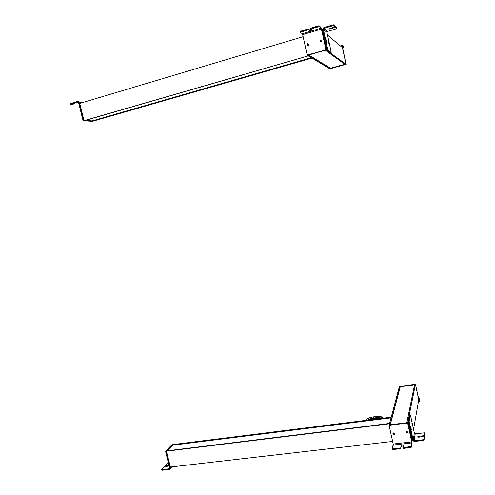 <?xml version="1.0" encoding="UTF-8"?>
<svg xmlns="http://www.w3.org/2000/svg" width="495" height="495" viewBox="0 0 495 495"><rect width="100%" height="100%" fill="white"/><g stroke="black" fill="none" stroke-linecap="round" stroke-linejoin="round"><path stroke-width="0.74" d="M303.119 36.686L79.745 103.399L303.119 36.686M92.645 121.269L311.992 58.082L92.645 121.269L311.992 58.082L92.225 121.238L92.138 120.904L92.348 121.355L84.039 120.632L308.298 55.867L84.478 120.669L308.298 55.867L84.039 120.632L79.745 103.399L84.039 120.632L84.478 120.669L83.742 120.718L79.441 103.486L79.745 103.399L84.039 120.632L92.645 121.269M311.355 57.698L92.138 120.904L85.406 120.396L92.138 120.904L311.355 57.698M326.081 39.761L326.508 41.698L326.081 39.761M323.786 27.609L322.622 29.62L326.96 49.463L327.269 50.342L330.437 52.637L331.174 52.427L331.136 51.765L331.174 52.427L328.024 50.125L327.715 49.246L323.371 29.391L323.953 28.388L327.486 31.445L326.917 32.422L323.371 29.391L326.917 32.422L331.136 51.765L326.917 32.422L327.486 31.445L336.353 28.803L327.486 31.445L323.953 28.388L323.371 29.391L327.715 49.246L328.024 50.125L331.174 52.427L330.437 52.637L327.269 50.342L328.024 50.125L327.251 50.323L326.96 49.463L327.715 49.246L326.96 49.463L322.622 29.62L323.786 27.609L332.869 24.88L333.036 25.666L323.953 28.388L333.036 25.666L332.869 24.88L333.76 24.787L335.084 26.049L335.251 26.829L335.084 26.049L333.76 24.787L333.933 25.567L333.76 24.787L332.869 24.88L323.786 27.609M329.719 28.481L335.251 26.829L333.933 25.567L333.036 25.666L333.933 25.567L335.251 26.829L329.719 28.481C328.309 29.081 328.457 29.217 330.165 28.883L330.054 28.382L330.165 28.883L328.711 28.976L329.719 28.481M335.678 27.237L330.165 28.883L335.678 27.237L335.511 26.464L335.678 27.237L336.965 28.463L335.678 27.237M335.195 26.557L336.798 27.695L336.965 28.463L336.353 28.803L336.971 28.5L336.798 27.695L335.195 26.557M328.513 41.698L328.934 43.597L328.463 41.735M79.188 102.453L77.641 101.432L78.519 101.537L77.641 101.432L79.188 102.453L81.842 102.774L79.188 102.453L83.921 120.669L79.188 102.453M81.854 111.851L82.114 112.916L81.854 111.851M78.587 102.632L81.248 102.948L78.587 102.632L82.968 120.205L83.568 120.031L82.968 120.205L83.494 120.922L82.968 120.205L78.587 102.632L77.814 102.118L78.587 102.632M79.132 102.279L78.253 102.174L79.132 102.279M84.094 120.749L92.014 121.331L84.094 120.749M92.014 121.331L91.42 121.498L92.014 121.331M70.408 104.488L73.965 104.891L70.408 104.488L70.463 103.585L77.641 101.432L70.463 103.585L70.135 103.752L70.463 103.585L70.636 104.272L77.814 102.118L70.408 104.488M71.657 103.962L70.531 103.839L71.657 103.962M340.473 45.979L342.113 45.503M342.169 45.49L342.243 46.641L341.513 46.852L342.243 46.641L345.937 63.874L342.311 46.153L346.017 64.053L342.243 46.641L342.169 45.49L343.592 47.242L342.169 45.49M341.624 46.938L342.268 46.753L341.624 46.938M330.549 68.656L345.844 64.362L330.549 68.656M342.552 47.662L343.592 47.242L342.552 47.662M324.912 40.101L325.314 41.927L324.912 40.095M321.911 30.405L322.988 31.315L321.911 30.405L326.186 49.939L321.837 30.343L326.186 49.939L325.24 50.212L345.201 64.486L325.24 50.212L326.186 49.939L346.017 64.257L326.112 49.884L321.837 30.343L326.186 49.939L307.457 55.366L329.849 68.805L307.457 55.366L308.391 55.094L307.376 55.316L326.186 49.939L321.911 30.405M327.504 35.096L342.404 47.594L346.017 64.257L345.201 64.486L346.017 64.257L342.404 47.594L327.504 35.096M308.391 55.094L330.654 68.576L329.849 68.805L330.654 68.576L308.391 55.094M330.58 68.248L308.762 54.988L330.58 68.248L344.848 64.232L330.58 68.248M308.107 45.676C306.764 45.385 306.622 44.736 307.68 43.739L307.438 45.62L307.68 43.739C309.022 44.03 309.165 44.68 308.107 45.676C309.165 44.68 309.022 44.03 307.68 43.739C306.622 44.736 306.764 45.385 308.107 45.676M308.515 43.913L307.841 43.845L308.515 43.913M321.583 29.168L320.964 27.374L320.383 27.516L320.939 27.349L321.583 29.168L325.945 49.104L325.357 50.106L325.945 49.104L321.583 29.168M311.999 30.034L309.827 30.69L311.999 30.034M302.532 33.709L302.804 34.625L302.532 33.709M300.112 31.476L300.304 32.317L302.334 33.771L302.674 34.669L307.048 54.444L308.125 55.1L325.357 50.106L307.475 54.976L325.357 50.106L325.945 49.104L321.434 29.044L325.797 48.999L325.215 50.001L307.964 55.001L307.048 54.444L302.674 34.669L321.434 29.044L321.113 28.135L321.434 29.044L302.674 34.669L302.334 33.771L321.113 28.135L319.306 26.594L319.127 25.802L310.662 28.178L318.211 25.901L318.384 26.699L310.835 28.97L310.662 28.178L311.435 28.79L310.662 28.178L310.835 28.97L312.017 29.898L309.561 30.634L309.387 29.849L309.561 30.634L308.366 29.712L308.193 28.92L309.387 29.849L311.466 29.465L309.387 29.849L308.193 28.92L308.366 29.712L300.886 31.965L300.713 31.179L308.193 28.92L300.713 31.179L300.886 31.965L300.286 32.268L300.112 31.476L300.713 31.179L300.119 31.519M321.193 41.834C319.838 41.537 319.696 40.887 320.76 39.878L320.463 41.741L320.76 39.878C322.115 40.169 322.257 40.825 321.193 41.834C322.257 40.825 322.115 40.169 320.76 39.878C319.696 40.887 319.838 41.537 321.193 41.834M321.645 40.083L320.909 39.99L321.645 40.083M319.127 25.802L320.939 27.349L319.127 25.802L319.306 26.594L321.113 28.135L302.334 33.771L300.304 32.317L308.366 29.712L309.561 30.634L312.017 29.898L310.835 28.97L319.306 26.594L318.384 26.699L318.211 25.901L319.127 25.802M307.277 54.846L307.376 55.316L326.112 49.884L307.376 55.316L307.277 54.846M346.017 64.257L342.404 47.594L346.067 64.294L329.849 68.805L346.067 64.294L342.404 47.594L346.017 64.257L329.849 68.805L346.017 64.257M79.441 103.486L79.775 103.529L79.441 103.486L83.742 120.718L79.745 103.399L79.441 103.486M92.348 121.355L83.742 120.718L92.348 121.355M326.756 50.348L322.499 30.9L322.876 30.789L327.127 50.236L326.756 50.348L330.542 52.606L330.202 52.841L330.567 52.736L327.127 50.236L322.876 30.789L322.499 30.9L322.988 31.315L322.499 30.9L326.756 50.348L330.202 52.841L326.756 50.348M170.379 467.039L392.634 441.447L170.379 467.039L166.431 451.186L389.466 423.794L166.431 451.186L389.553 423.454L389.466 423.794L389.553 423.454L166.759 450.852L166.431 451.186L170.379 467.039M172.588 444.906L391.229 417.174L172.904 444.578L172.662 445.215L172.588 444.906M391.05 417.86L172.662 445.215L391.05 417.86M167.205 450.796L172.662 445.215L167.205 450.796M412.261 425.31L411.945 423.528L412.261 425.31M412.422 440.259L414.222 441.503L412.422 440.259L408.369 421.208L409.118 421.115L409.216 422.099L408.474 422.192L412.422 440.259M419.042 436.967L418.888 436.268L424.345 435.637L424.5 436.336L418.176 437.203L424.5 436.336L424.698 432.809L415.249 433.713L414.068 440.791L413.17 440.173L414.371 433.113L415.249 433.713L414.371 433.113L413.17 440.173L409.118 421.115L410.522 415.46L414.371 433.113L410.367 414.989L409.118 421.115L408.369 421.208L408.474 422.192L409.216 422.099L413.17 440.173L414.068 440.791L423.052 439.764L423.206 440.476L414.222 441.503L423.998 440.098L424.221 436.559L418.745 437.19L417.644 436.986L418.888 436.268L419.042 436.967M424.376 437.258L423.998 440.098L424.376 437.258M411.388 430.087L411.067 428.274L411.388 430.087M409.588 415.119L408.369 421.208L409.588 415.119L410.318 415.027L409.588 415.119M423.052 439.764L414.068 440.791L415.249 433.713L424.716 432.878L424.345 435.637L418.888 436.268C417.297 436.757 417.254 437.06 418.745 437.19L424.221 436.559L423.844 439.387L423.052 439.764L423.844 439.387L423.998 440.098L423.206 440.476L423.052 439.764M168.121 457.968L168.362 458.945L168.121 457.968M169.432 469.421L170.181 468.969L170.317 468.022L171.313 466.933L170.317 468.022L166.271 451.205L166.289 451.861L165.689 451.935L169.717 468.091L169.271 468.79L169.717 468.091L165.794 451.025L165.689 451.935L166.289 451.861L170.317 468.022L169.432 469.421L162.255 470.244L162.1 469.613L169.271 468.79L162.1 469.613L162.255 470.244L161.877 470.17L169.432 469.421M168.746 466.104L164.383 466.612L161.723 469.545L162.1 469.613L161.772 469.396L164.383 466.612L168.746 466.104M165.231 465.708L169.012 465.269L165.231 465.708L165.392 466.327L165.231 465.708L167.786 462.986L165.231 465.708M169.166 465.894L165.392 466.327L169.166 465.894M170.719 467.002L170.2 467.565L170.719 467.002M170.243 467.732L170.942 466.977L170.243 467.732M172.353 444.875L171.765 444.949L172.112 445.123L171.765 444.949L165.794 451.025L171.765 444.949L172.353 444.875L166.394 450.951L172.353 444.875M166.394 450.951L165.794 451.025L166.394 450.951M167.786 462.986L168.368 462.695L167.786 462.986M406.568 431.386C407.899 431.838 408.029 432.432 406.958 433.162L407.719 432.358L406.958 433.162C405.628 432.71 405.498 432.123 406.568 431.386C405.498 432.123 405.628 432.71 406.958 433.162C408.029 432.432 407.899 431.838 406.568 431.386M405.869 431.9L407.014 432.878L405.869 431.9M393.327 444.003L393.457 444.993L393.327 444.003M412.032 443.613L407.855 423.466L406.946 422.841L389.874 424.933L389.219 426.003L389.8 425.205L406.89 423.12L407.8 423.739L411.772 441.899L411.877 442.901L393.29 445.017L393.203 444.015L411.772 441.899L393.203 444.015L389.219 426.003L393.203 444.015L392.455 448.581L393.29 445.017L411.877 442.901L411.772 441.899L407.8 423.739L406.89 423.12L389.874 424.933L389.305 425.397L389.874 424.933L406.946 422.841L407.855 423.466L411.821 441.608L412.032 443.613L411.413 447.189L411.877 442.901L411.413 447.189L403.134 448.414L403.289 447.659L403.134 448.414L402.979 447.697L403.134 448.414L410.603 447.579L410.448 446.861L410.603 447.579L411.413 447.189L412.032 443.613M403.419 445.488L402.979 447.697L411.258 446.471L402.979 447.697L403.419 445.488C402.738 444.962 401.928 445.055 400.993 445.76L400.69 448.687L400.993 445.76C401.928 445.055 402.738 444.962 403.419 445.488M401.148 446.471L400.69 448.687L393.284 449.516L393.129 448.798L400.529 447.969L392.467 448.668L393.129 448.798L393.284 449.516L400.69 448.687L401.148 446.471L403.338 445.915L401.148 446.471M393.612 432.921C394.93 433.373 395.06 433.96 394.001 434.69L394.75 433.929L394.001 434.69C392.683 434.245 392.554 433.651 393.612 432.921C392.554 433.651 392.683 434.245 394.001 434.69C395.06 433.96 394.93 433.373 393.612 432.921M392.937 433.397L394.07 434.406L392.937 433.397M392.609 449.305L393.284 449.516L392.622 449.386L392.473 448.68M418.764 399.743L413.554 429.363L418.764 399.743L415.429 384.368L418.764 399.743L415.429 384.368L414.618 384.479L406.791 422.73L414.618 384.479L415.429 384.368L407.725 422.619L415.447 384.262L418.782 399.632L415.447 384.262L399.397 386.583L389.169 424.883L399.397 386.583L400.189 386.471L399.422 386.477L415.429 384.368L418.764 399.743M411.989 438.273L411.617 440.395L407.725 422.619L406.791 422.73L407.725 422.619L411.617 440.395L411.989 438.273L411.815 439.238L412.193 439.195L411.815 439.238L407.942 421.523L408.319 421.48L412.193 439.195L408.319 421.48L407.942 421.523L409.278 414.903L409.643 414.86L409.278 414.903L407.942 421.523L411.815 439.238L411.989 438.273M409.879 428.621L410.244 430.285L409.879 428.621M400.257 386.774L390.091 424.772L389.169 424.883L390.091 424.772L400.189 386.471L390.27 424.753L400.257 386.774L414.556 384.807L400.257 386.774M418.98 400.554L419.253 401.402L418.98 400.554L418.609 400.604L418.98 400.554L415.491 384.671L418.98 400.554M419.018 400.337L418.646 400.387L419.018 400.337L415.472 384.386L419.018 400.337M414.804 384.355L399.694 386.44L414.804 384.355M419.03 398.048L419.63 398.172L419.76 398.778L419.321 401.346L419.624 398.122M365.477 420.404L366.288 420.305L365.477 420.404M367.556 420.144C368.924 419.123 370.928 418.424 373.57 418.046L373.836 418.591L373.57 418.046C370.928 418.424 368.924 419.123 367.556 420.144M373.775 417.427L373.564 416.877L373.57 418.046L376.28 417.706L376.546 418.25L376.28 417.706L373.57 418.046L373.564 416.877L376.212 416.543M376.478 417.087L376.268 416.53L376.28 417.706C378.904 417.415 380.612 417.65 381.416 418.405C380.612 417.65 378.904 417.415 376.28 417.706L376.268 416.53C379.795 416.078 382.103 416.604 383.186 418.114C382.264 417.05 380.024 416.71 376.478 417.087M382.685 418.244L381.862 418.349L382.685 418.244M389.169 424.883L389.256 425.57L389.169 424.883L407.725 422.619L411.586 440.544L407.725 422.619L389.169 424.883M411.586 440.544L407.694 422.755L389.138 425.026L407.694 422.755L411.586 440.544M399.422 386.477L415.447 384.262L399.422 386.477M172.904 444.578L166.128 451.223L172.904 444.578M170.323 466.81L166.128 451.223L172.606 444.615L166.128 451.223L170.323 466.81M409.687 415.076L408.319 421.48L409.687 415.076M327.288 31.538L323.749 28.481M328.006 50.106L327.251 50.323M83.451 120.91L84.039 120.743M70.135 103.752L70.302 104.439M343.456 46.61L343.592 47.242M320.964 27.374L320.414 27.541M311.93 30.09L309.957 30.684M410.324 414.996L409.637 415.082M172.124 466.835L170.181 468.969M171.92 444.906L172.384 444.844M161.877 470.17L161.723 469.545M392.622 449.386L392.467 448.668M419.253 401.402L418.448 401.507M419.754 398.729L419.63 398.172M368.719 419.995L376.485 418.256L381.243 418.424M365.378 420.416C366.727 418.652 369.437 417.477 373.508 416.883"/></g></svg>
